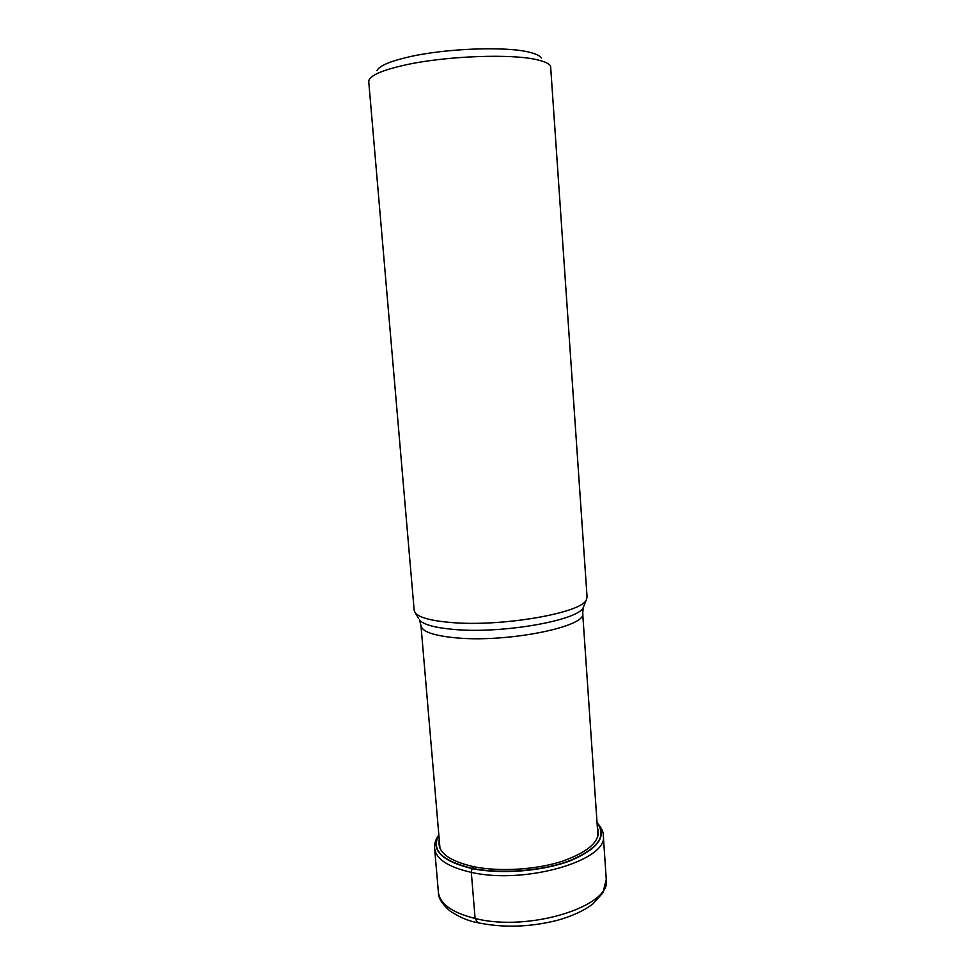 <?xml version="1.0" encoding="UTF-8"?>
<svg xmlns="http://www.w3.org/2000/svg" width="975" height="975" viewBox="0 0 975 975"><rect width="100%" height="100%" fill="white"/><g stroke="black" fill="none" stroke-linecap="round" stroke-linejoin="round"><path stroke-width="1.46" d="M438.884 835.331C430.804 849.883 441.87 860.888 472.083 868.335C501.065 874.234 542.661 871.041 570.022 860.535C598.028 848.591 607.035 836.099 597.078 823.046M597.383 827.543C601.575 839.999 590.07 851.175 562.88 861.059C536.603 869.773 499.797 871.979 473.679 866.714C448.39 860.815 436.922 851.858 439.262 839.816M376.923 70.675C379.19 65.861 390.085 61.206 409.634 56.745C446.367 48.323 506.5 46.191 529.425 52.248C535.982 53.832 539.943 55.77 541.332 58.025M368.745 81.668L369.001 80.06C371.329 74.917 383.297 69.92 404.905 65.057C445.587 55.892 512.594 53.454 537.676 59.914C544.854 61.62 549.157 63.68 550.595 66.093L587.072 597.017L586.353 599.771C581.929 613.007 501.211 627.12 450.767 622.477C431.169 620.795 419.347 617.614 415.313 612.934L414.168 610.326L368.745 81.668M477.787 922.752L475.105 918.462L471.315 872.369L472.083 868.335L474.143 866.263M606.267 879.352C612.239 905.97 529.169 932.368 475.105 918.462C452.071 912.661 439.835 903.922 438.397 892.271L434.618 848.311C435.983 859.097 448.22 867.116 471.315 872.369C525.537 884.934 609.143 859.962 603.281 835.331L606.267 879.352L602.903 892.82L592.946 903.886C583.952 910.711 572.142 916.171 557.505 920.278C529.705 927.237 502.942 928.017 477.202 922.606C468.366 921.022 459.249 917.109 449.841 910.882C441.907 903.886 438.092 897.682 438.397 892.271M597.066 822.937C607.413 836.002 598.553 848.579 570.497 860.681C543.014 871.236 501.089 874.587 471.973 868.579C441.37 861.023 430.328 849.871 438.86 835.112M583.94 605.792L583.306 607.388C578.894 620.38 501.918 634.018 453.643 629.423L453.546 629.411C434.777 627.729 423.43 624.585 419.482 619.99L420.981 625.633C421.931 631.568 433.412 635.627 455.423 637.796L455.52 637.796C507.024 642.988 587.559 626.608 582.684 613.19L597.955 836.026M415.313 612.934L418.604 618.516M582.684 613.19L583.306 607.388L586.353 599.771M597.053 822.766C601.331 827.434 603.403 831.614 603.281 835.331M434.618 848.311C434.302 843.619 435.715 839.158 438.847 834.929M420.981 625.633L439.993 848.408"/></g></svg>
